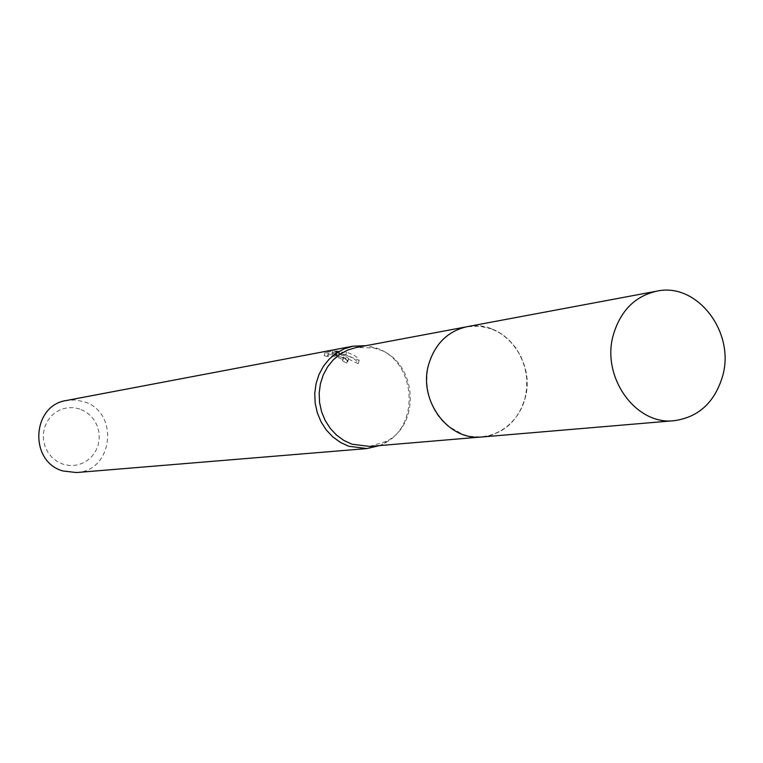<?xml version="1.0" encoding="UTF-8"?>
<svg xmlns="http://www.w3.org/2000/svg" width="763" height="763" viewBox="0 0 763 763"><rect width="100%" height="100%" fill="white"/><g stroke="black" fill="none" stroke-linecap="round" stroke-linejoin="round"><path stroke-width="0.57" stroke-dasharray="3.81 2.86" d="M491.63 328.92L479.46 326.135L467.099 326.717C455.015 329.149 445.087 335.606 437.313 346.097C419.717 369.33 425.029 408.482 448.186 426.193L462.807 434.405L469.598 436.255L480.671 437.027L491.696 435.034L500.738 431.095L508.864 425.258L515.74 417.752L521.139 408.882L524.839 398.973L526.718 388.415L526.699 377.599L524.791 366.936L521.062 356.817L515.664 347.632L508.768 339.735L500.662 333.412L491.63 328.92M491.649 328.901C470.122 322.091 452.011 327.813 437.313 346.078C419.717 369.33 425.029 408.482 448.186 426.202L462.817 434.424C488.644 443.761 517.572 426.889 524.915 398.82C532.631 370.885 517.209 338.276 491.649 328.901M369.588 446.431L386.383 441.348C421.91 423.951 416.579 361.271 378.61 349.416L373.717 347.947L356.168 347.518M379.488 445.602L384.39 443.284C421.166 425.268 415.644 360.413 376.34 348.128L365.935 345.687M342.93 354.251L336.931 352.668L343.855 354.08L359.163 360.413L357.313 357.675L354.461 355.386L346.555 352.134L333.374 352.21L339.554 351.056L332.63 351.028L325.086 352.449L328.548 353.374C329.874 352.344 333.984 352.764 340.889 354.623L343.865 356.722L343.226 357.513L347.556 360.05L348.672 358.562L342.93 354.251M76.367 472.555C113.391 471.257 119.533 411.867 83.844 401.681L75.279 399.955L66.581 400.461M79.714 408.939L73.572 407.623L67.297 407.757L61.221 409.33L55.642 412.278L50.844 416.455L47.077 421.643L44.531 427.585L43.329 433.985L43.548 440.509L45.17 446.841L48.107 452.65L52.218 457.638L57.282 461.558L63.052 464.209L69.233 465.468L75.508 465.277L81.565 463.646L87.096 460.661L91.846 456.465L95.556 451.286L98.055 445.382L99.219 439.03L98.999 432.564L97.406 426.288L94.507 420.527L90.454 415.558L85.437 411.629L79.714 408.939M327.642 356.55L324.151 355.739L331.686 354.347L338.638 354.28L332.468 355.415L345.658 355.3C352.725 357.399 356.912 360.203 358.228 363.713L347.575 358.648L336.035 355.835C342.797 357.189 346.707 359.163 347.766 361.757L346.64 363.264L342.329 360.661L342.969 359.869C337.046 356.455 331.934 355.339 327.642 356.55L328.548 353.364M342.329 360.661L343.226 357.513M331.686 354.347L332.62 351.028M324.141 355.739L325.086 352.449M346.64 363.264L347.556 360.05M336.035 355.835L336.931 352.668M338.638 354.28L339.554 351.056M332.468 355.415L333.374 352.21M345.658 355.3L346.555 352.125M358.228 363.713L359.163 360.413M482.073 436.97C503.57 433.947 517.858 421.233 524.925 398.82C536.475 361.29 502.655 318.591 467.118 326.678M467.099 326.717L465.287 327.06M373.717 347.947L371.276 346.612M348.672 358.562L347.766 361.757M343.865 356.722L342.969 359.869M386.383 441.348L384.39 443.284M482.054 436.932L480.213 437.085"/><path stroke-width="1.14" d="M465.287 327.06L356.168 347.518L347.861 349.988L340.145 354.127L333.317 359.793L327.623 366.803L323.264 374.891L320.403 383.77L319.163 393.126L319.573 402.616L321.624 411.886L325.248 420.613L330.293 428.463L336.597 435.158L343.913 440.47L351.981 444.2L369.588 446.431L480.213 437.085M365.935 345.687L353.002 346.183L344.409 348.748L336.435 353.05L329.378 358.925L323.483 366.183L318.982 374.557L316.035 383.751L314.757 393.431L315.186 403.245L317.322 412.84L321.07 421.863L326.306 429.979L332.83 436.903L340.403 442.397L348.748 446.25L366.889 448.568L379.488 445.602M353.002 346.183L66.581 400.461C31.731 405.163 28.746 461.701 62.967 470.981L76.367 472.555L366.889 448.568M722.609 376.121C735.446 332.21 696.991 281.967 656.705 291.17C635.121 296.139 620.691 310.589 613.433 334.509C600.805 376.741 635.751 425.659 674.273 420.68C698.631 417.208 714.74 402.349 722.609 376.121M656.705 291.17L467.118 326.678C448.081 331.047 435.33 343.417 428.863 363.808C417.609 399.793 448.1 441.281 482.073 436.97L674.273 420.68"/></g></svg>
